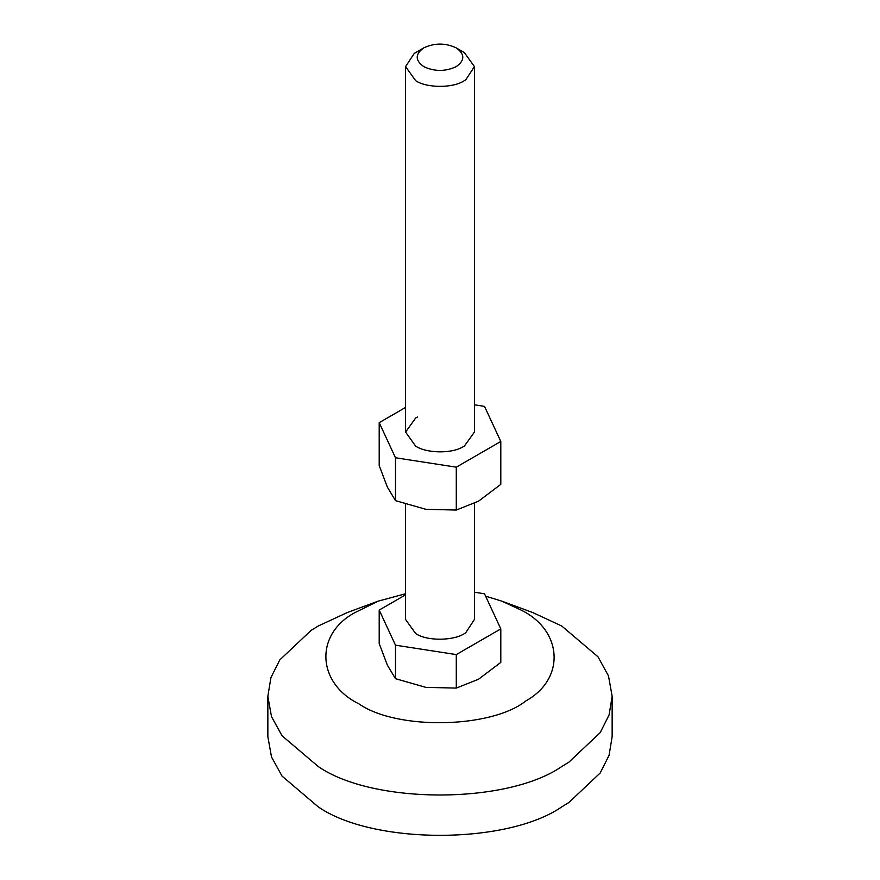 <?xml version="1.0" encoding="UTF-8"?>
<svg xmlns="http://www.w3.org/2000/svg" width="880" height="880" viewBox="0 0 880 880"><rect width="100%" height="100%" fill="white"/><g stroke="black" fill="none" stroke-linecap="round" stroke-linejoin="round"><path stroke-width="1.32" d="M417.637 416.955L415.657 418.011L405.57 432.069L415.657 446.127C425.964 453.145 450.593 453.937 462.363 447.183L464.343 446.127L474.43 432.069L474.43 66.627L465.784 79.794L464.134 80.795C453.068 88.286 426.536 88.198 415.657 80.674L405.57 66.627L414.216 53.449L423.907 47.795C415.019 54.043 414.975 60.313 423.775 66.627C434.489 71.654 445.258 71.676 456.093 66.704C464.981 60.467 465.025 54.186 456.225 47.883L456.225 47.883C445.511 42.856 434.742 42.823 423.907 47.795M379.203 422.664L379.203 465.542L387.343 487.069L395.494 500.643L425.887 509.322L456.291 510.048L478.544 501.182L500.797 484.352L500.797 441.474L456.291 467.17L395.494 457.765L379.203 422.664L405.57 407.44M474.43 404.811L484.506 406.373L500.797 441.474M395.494 457.765L395.494 500.643M456.291 467.17L456.291 510.048M485.617 596.167L501.787 601.128L532.686 612.524L561.726 625.999L597.982 656.799L608.498 675.917L612.15 696.278L612.15 736.615L609.081 755.271L600.215 772.959L568.931 802.472L561.726 806.894C506.946 844.8 373.054 844.8 318.274 806.894L282.018 776.083L271.502 756.976L267.85 736.615L267.85 696.278L270.919 677.622L279.785 659.923L311.069 630.421L318.274 625.999L347.314 612.524L378.213 601.128L405.57 593.758M612.15 696.278L609.081 714.934L600.215 732.622L568.931 762.135L561.726 766.557C506.946 804.463 373.054 804.463 318.274 766.557L282.018 735.757L271.502 716.639L267.85 696.278M501.787 601.128L521.147 610.115C562.386 630.212 565.994 678.535 525.954 700.865C491.744 728.321 397.232 730.565 358.853 703.813C317.614 683.705 314.006 635.393 354.046 613.063L378.213 601.128M456.225 47.883L464.343 52.569L474.43 66.627M474.43 503.404L474.43 619.476L465.784 632.654C455.521 640.893 427.174 641.564 415.657 633.534L405.57 619.476L405.57 504.328M474.43 592.229L484.506 593.78L500.797 628.892L456.291 654.588L395.494 645.183L379.203 610.071L405.57 594.847M379.203 610.071L379.203 643.577L387.343 665.104L395.494 678.689L425.887 687.368L456.291 688.094L478.544 679.217L500.797 662.398L500.797 628.892M395.494 645.183L395.494 678.689M456.291 654.588L456.291 688.094M405.57 432.069L405.57 66.627"/></g></svg>
